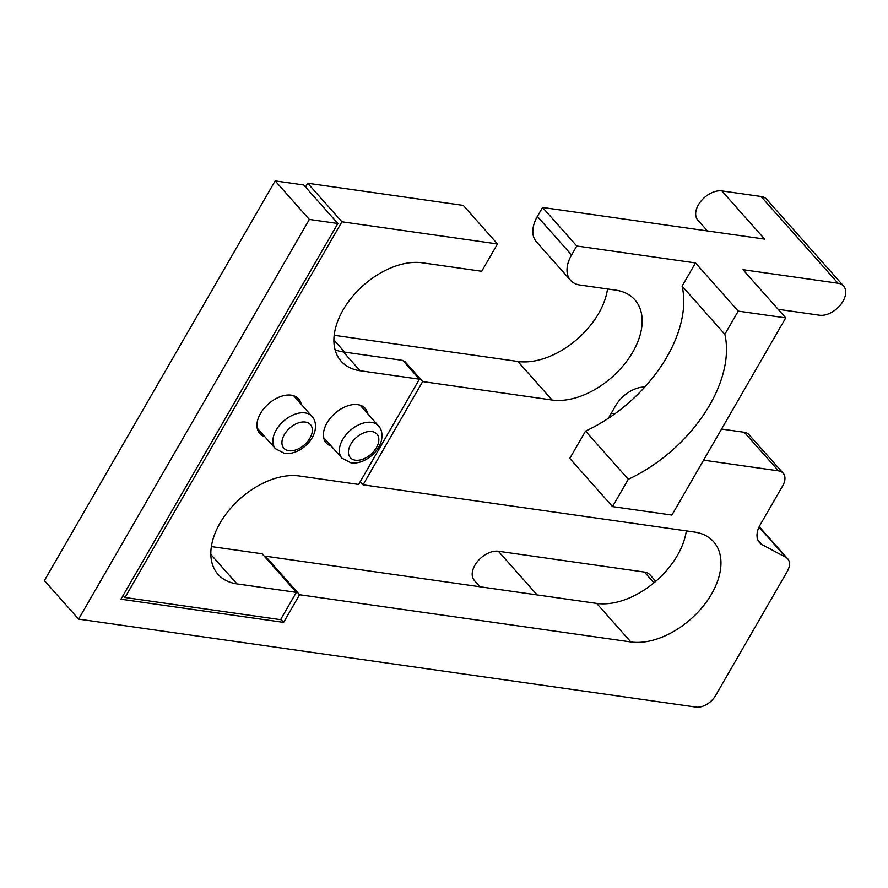<?xml version="1.0" encoding="UTF-8"?>
<svg xmlns="http://www.w3.org/2000/svg" width="888" height="888" viewBox="0 0 888 888"><rect width="100%" height="100%" fill="white"/><g stroke="black" fill="none" stroke-linecap="round" stroke-linejoin="round"><path stroke-width="1.33" d="M707.459 230.947L697.802 220.058A19.836 12.432 -41.6 0 1 698.39 204.862A19.836 12.432 -41.6 0 1 721.866 190.909L761.049 196.492A19.836 12.432 -41.6 0 1 766.666 199.312L843.6 286.058A19.836 12.432 138.4 0 0 837.995 283.228L742.99 269.697L785.736 317.882L671.894 515.062L612.52 506.604L628.293 479.287A122.322 76.645 138.4 0 0 724.852 334.299L738.239 311.111L785.736 317.882M479.953 586.768L474.325 580.419A19.836 12.432 -41.6 0 1 477.566 561.416A19.836 12.432 -41.6 0 1 498.39 551.259L644.444 572.072A19.836 12.432 -41.6 0 1 650.06 574.902L655.744 581.307M360.239 481.673L363.037 484.826L422.655 381.574L552.092 400.022A68.187 42.724 138.4 0 0 623.665 365.123A68.187 42.724 138.4 0 0 634.831 299.811A68.187 42.724 138.4 0 0 615.551 290.099L579.92 285.026A33.056 20.713 138.4 0 1 570.573 280.319A33.056 20.713 138.4 0 1 571.561 254.989L576.756 245.998L695.493 262.926L738.239 311.111M686.313 530.891A68.187 42.724 138.4 0 1 596.681 603.407L630.88 641.957A68.187 42.724 138.4 0 0 702.464 607.059A68.187 42.724 138.4 0 0 713.619 541.747A68.187 42.724 138.4 0 0 694.338 532.034L363.037 484.826M280.819 619.236L283.616 622.388L120.935 599.211L337.862 223.499L309.357 219.436L78.599 619.125L696.07 707.114A16.528 10.356 138.4 0 0 715.639 695.482L787.234 571.484A16.528 10.356 138.4 0 0 787.723 558.818A16.528 10.356 138.4 0 0 785.858 557.364L762.093 544.621A23.144 14.497 138.4 0 1 759.495 542.579A23.144 14.497 138.4 0 1 760.184 524.852L782.683 485.869A16.528 10.356 138.4 0 0 783.172 473.204A16.528 10.356 138.4 0 0 778.499 470.851L703.585 460.173M612.52 506.604L569.774 458.408L585.547 431.102A122.322 76.645 138.4 0 0 608.358 418.304L615.562 405.816A26.451 16.572 138.4 0 1 644.788 387.046A122.322 76.645 138.4 0 0 682.106 286.114L695.493 262.926M630.88 641.957L299.578 594.738L283.616 622.388M783.172 473.204L748.984 434.654A16.528 10.356 138.4 0 0 744.311 432.301L721.544 429.059M614.807 413.852L611.221 413.342M721.866 190.909L764.612 239.094L542.557 207.448L576.756 245.998M570.573 280.319L536.385 241.769A33.056 20.713 138.4 0 1 537.362 216.439L542.557 207.448M334.177 335.287L517.893 361.471A68.187 42.724 138.4 0 0 607.525 288.955M337.862 223.499L303.663 184.948L275.158 180.886L309.357 219.436M78.599 619.125L44.4 580.574L275.158 180.886M264.946 556.965L265.39 556.188L299.578 594.738M596.681 603.407L265.39 556.188M404.684 362.593L405.128 361.816L422.655 381.574M403.84 361.627L405.128 361.816M585.547 431.102L628.293 479.287M608.358 418.304A122.322 76.645 138.4 0 0 644.788 387.046M682.106 286.114L724.852 334.299M843.6 286.058A19.836 12.432 138.4 0 1 843.012 301.243A19.836 12.432 138.4 0 1 819.535 315.207L778.132 309.301M360.04 370.729L419.414 379.187L358.641 484.437L299.267 475.979A66.944 41.947 138.4 0 0 228.993 510.234A66.944 41.947 138.4 0 0 218.026 574.358A66.944 41.947 138.4 0 0 236.963 583.893L296.337 592.351L280.564 619.669L125.008 597.502L341.924 221.789L497.48 243.956L481.718 271.273L422.344 262.815A66.944 41.947 138.4 0 0 352.059 297.069A66.944 41.947 138.4 0 0 341.103 361.194A66.944 41.947 138.4 0 0 360.04 370.729L343.367 351.937A66.944 41.947 -41.6 0 1 335.065 349.761M343.367 351.937L402.741 360.395L419.414 379.187M211.355 546.575L262.138 553.801L296.337 592.351M125.008 597.502L123.143 595.393M341.924 221.789L307.736 183.239L463.292 205.406L497.48 243.956M367.721 413.741A26.041 16.317 138.4 0 0 365.157 408.358A26.041 16.317 138.4 0 0 357.797 404.651A26.041 16.317 138.4 0 0 330.469 417.971A26.041 16.317 138.4 0 0 326.207 442.912A26.041 16.317 138.4 0 0 331.235 446.098M301.221 404.262A26.041 16.317 138.4 0 0 298.668 398.89A26.041 16.317 138.4 0 0 291.297 395.182A26.041 16.317 138.4 0 0 263.969 408.502A26.041 16.317 138.4 0 0 259.707 433.433A26.041 16.317 138.4 0 0 264.746 436.619M305.528 187.046L307.736 183.239M537.107 594.916L498.39 551.259M653.968 582.806L644.444 572.072M759.007 527.095L785.858 557.364M757.764 539.738L762.093 544.621M744.311 432.301L778.499 470.851M537.362 216.439L571.561 254.989M517.893 361.471L552.092 400.022M333.888 339.971L344.655 352.114M305.061 412.898A24.387 15.274 138.4 0 0 279.465 425.374A24.387 15.274 138.4 0 0 275.48 448.729L284.515 453.413C291.575 454.223 298.601 451.67 305.583 445.743C310.489 441.269 313.631 436.286 314.996 430.791C316.161 424.564 315.151 419.758 311.954 416.361A24.387 15.274 138.4 0 0 305.061 412.898M371.561 422.366A24.387 15.274 138.4 0 0 345.965 434.843A24.387 15.274 138.4 0 0 341.98 458.197L351.015 462.892C358.075 463.703 365.101 461.15 372.072 455.222C376.989 450.749 380.12 445.765 381.496 440.27C382.661 434.043 381.651 429.226 378.454 425.84A24.387 15.274 138.4 0 0 371.561 422.366M305.405 422.078A17.771 11.133 138.4 0 0 284.371 434.576A17.771 11.133 138.4 0 0 288.866 450.727A17.771 11.133 138.4 0 0 309.901 438.217A17.771 11.133 138.4 0 0 305.405 422.078M371.906 431.557A17.771 11.133 138.4 0 0 350.871 444.056A17.771 11.133 138.4 0 0 355.367 460.195A17.771 11.133 138.4 0 0 376.401 447.696A17.771 11.133 138.4 0 0 371.906 431.557M761.049 196.492L837.995 283.228M236.963 583.893L210.822 554.434M759.207 526.673L787.723 558.818M257.154 428.06L275.48 448.729M293.628 395.704L311.954 416.361M323.643 437.54L341.98 458.197M360.128 405.183L378.454 425.84"/></g></svg>
